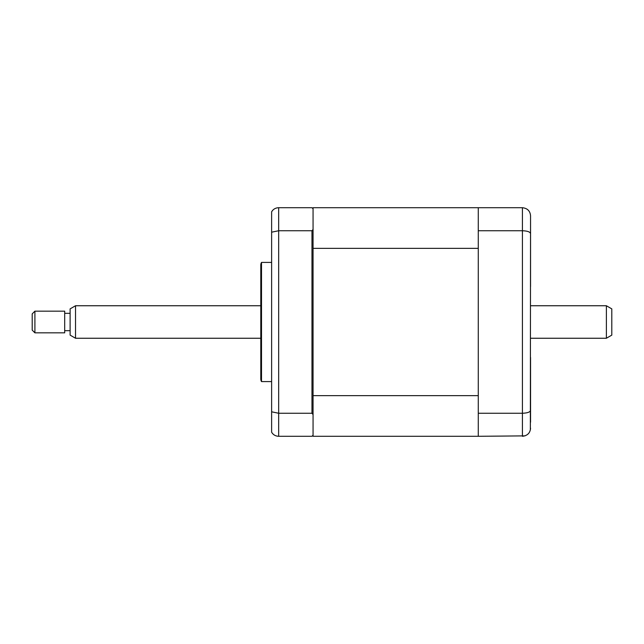 <?xml version="1.0" encoding="UTF-8"?>
<svg xmlns="http://www.w3.org/2000/svg" width="644" height="644" viewBox="0 0 644 644"><rect width="100%" height="100%" fill="white"/><g stroke="black" fill="none" stroke-linecap="round" stroke-linejoin="round"><path stroke-width="0.97" d="M271.623 262.414L261.512 262.414L261.512 381.586L271.623 381.586M261.512 381.586A5.418 5.418 0 0 1 260.788 378.873L260.788 265.127A5.418 5.418 0 0 1 261.512 262.414M313.065 414.591L311.978 413.255L311.978 230.745L313.065 229.409L313.065 436.294L478.275 436.294L478.275 207.706L522.421 207.706C527.46 208.294 530.173 210.999 530.551 215.829L530.35 429.942M478.275 207.706L313.065 207.706L313.065 208.785L311.978 207.706L278.667 207.706C275.535 207.843 273.193 209.195 271.623 211.779L271.623 411.814L278.667 413.255L278.667 436.294L311.978 436.294L313.065 435.215M313.065 208.785L313.065 229.409M311.978 230.745L278.667 230.745L271.623 232.186M272.597 210.427L271.623 211.779M271.623 411.814L271.623 432.221C273.193 434.805 275.535 436.157 278.667 436.294M311.978 413.255L278.667 413.255L278.667 207.706M530.551 221.786L530.551 286.524M530.551 357.476L530.551 422.214M478.275 230.745L522.421 230.745C527.46 230.946 530.173 231.904 530.551 233.643M478.275 413.255L522.421 413.255C527.46 413.054 530.173 412.096 530.551 410.357M478.275 436.294L525.005 435.875M522.421 207.706L522.421 436.294C527.46 435.706 530.173 433.001 530.551 428.171M313.065 395.633L478.275 395.633L478.275 248.367L313.065 248.367M606.382 305.747L611.8 308.879L611.8 335.122L606.382 338.253L606.382 305.747L530.551 305.747M75.533 338.253L70.115 335.122L70.115 308.879L75.533 305.747L75.533 338.253L260.788 338.253M34.905 317.178L34.905 332.835L64.698 332.835L64.698 311.165L34.905 311.165L34.905 317.178M34.905 332.835L32.2 330.122L32.2 313.878L34.905 311.165M530.551 338.253L606.382 338.253M70.115 330.67L64.698 330.67M70.115 313.33L64.698 313.33M75.533 305.747L260.788 305.747"/></g></svg>
